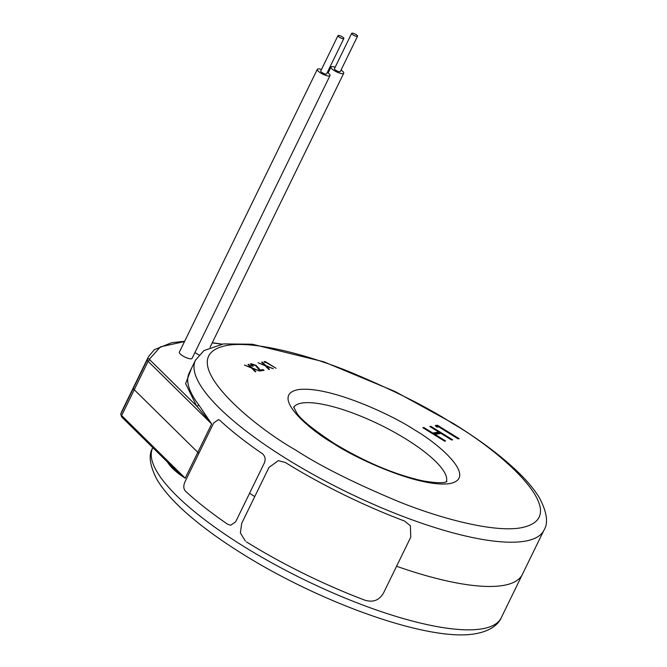 <?xml version="1.0" encoding="UTF-8"?>
<svg xmlns="http://www.w3.org/2000/svg" width="667" height="667" viewBox="0 0 667 667"><rect width="100%" height="100%" fill="white"/><g stroke="black" fill="none" stroke-linecap="round" stroke-linejoin="round"><path stroke-width="1" d="M341.037 70.052A7.079 1.901 -154 0 1 343.73 73.245A7.079 1.901 -154 0 1 334.342 70.652A7.079 1.901 -154 0 1 330.999 67.034A7.079 1.901 -154 0 1 335.168 67.192M194.939 352.518A7.079 1.901 26 0 0 196.381 353.51A7.079 1.901 26 0 0 198.999 354.911M353.218 35.017A3.268 0.875 -154 0 1 351.667 33.35A3.268 0.875 -154 0 1 356.003 34.551A3.268 0.875 -154 0 1 357.545 36.218A3.268 0.875 -154 0 1 353.218 35.017M357.545 36.218L340.303 71.569A3.268 0.875 -154 0 1 335.968 70.377A3.268 0.875 -154 0 1 334.425 68.709L351.667 33.35M262.256 453.602A194.089 52.193 -154 0 1 219.843 420.318L218.493 419.585L213.665 423.003L184.876 482.033C183.317 485.768 183.475 488.769 185.351 491.037A194.089 52.193 26 0 0 227.772 524.312L230.757 525.221L235.634 521.852L264.415 462.823C265.841 459.071 265.116 455.995 262.256 453.602L262.373 453.602M264.415 462.823L235.634 521.852M254.652 496.548A193.872 52.134 -154 0 1 249.675 493.272A193.872 52.134 -154 0 0 254.652 496.548M172.428 466.958L185.201 478.181L197.799 452.351A193.872 52.134 -154 0 0 198.849 453.377A193.872 52.134 -154 0 1 197.799 452.351L134.25 389.728A6.537 1.759 -154 0 1 133.417 388.194A237.652 63.907 -154 0 1 134.534 385.251L121.936 411.08A237.652 63.907 26 0 0 120.81 414.032L133.417 388.194A6.537 1.759 26 0 0 134.25 389.728L121.652 415.566L185.201 478.181C178.581 474.004 173.428 469.71 169.76 465.299A193.872 52.134 -154 0 1 167.234 461.839M543.972 530.157C548.482 523.086 547.007 512.381 539.545 498.057C535.326 490.979 529.44 483.6 521.894 475.913C505.119 458.921 482.291 441.462 453.41 423.537L395.172 391.554L323.545 361.731L252.268 344.23L223.487 343.905L203.969 350.559L195.473 360.18A193.872 52.134 -154 0 0 287.018 459.129A193.872 52.134 -154 0 0 543.972 530.157L522.378 574.412A193.872 52.134 -154 0 1 396.565 566.258A193.872 52.134 -154 0 0 522.378 574.412L501.225 617.784C498.858 623.587 491.337 630.907 475.838 633.65C429.731 642.688 316.675 601.767 236.693 550.233C221.269 540.387 207.57 530.573 195.589 520.81C177.572 506.17 164.732 492.471 157.062 479.715C149.7 465.574 148.257 454.944 152.735 447.815A193.872 52.134 26 0 0 244.28 546.765A193.872 52.134 26 0 0 482.041 628.839A193.872 52.134 26 0 0 501.225 617.784M169.918 464.482L169.76 465.299M327.33 72.37A7.079 1.901 -154 0 1 330.023 75.554A7.079 1.901 -154 0 1 320.635 72.961A7.079 1.901 -154 0 1 317.292 69.351A7.079 1.901 -154 0 1 321.461 69.501M317.292 69.351L179.331 352.209A7.079 1.901 26 0 0 182.675 355.819A7.079 1.901 26 0 0 192.063 358.412L330.023 75.554M339.511 37.335A3.268 0.875 -154 0 1 337.969 35.668A3.268 0.875 -154 0 1 342.296 36.86A3.268 0.875 -154 0 1 343.838 38.528A3.268 0.875 -154 0 1 339.511 37.335M343.838 38.528L326.597 73.887A3.268 0.875 -154 0 1 322.261 72.686A3.268 0.875 -154 0 1 320.719 71.019L337.969 35.668M365.666 600.383C373.378 602.543 379.315 600.117 383.483 593.088L410.755 537.177L410.388 525.729L404.51 521.027A194.414 52.284 -154 0 1 285.243 462.439L278.264 460.664L268.968 467.434L241.696 523.345L240.387 532.95L245.373 541.104M246.498 541.938A194.414 52.284 26 0 0 365.724 600.5M198.766 404.902L211.656 423.945L196.582 405.92A1.718 1.459 142.9 0 0 198.766 404.902A193.872 52.134 26 0 1 189.186 373.07L195.473 360.18M438.594 426.772L436.802 427.072L435.251 425.579L437.402 425.212L459.179 438.703L458.137 438.878L438.594 426.772M445.631 440.987L444.589 441.162L422.803 427.68L423.845 427.505L432.783 433.033L438.736 432.033L429.806 426.496L430.849 426.321L452.626 439.811L451.584 439.987L440.97 433.417L435.017 434.417L445.631 440.987M265.749 362.306L264.857 362.456L264.082 361.706L265.158 361.531L276.046 368.267L265.749 362.306M268.859 369.485L265.199 365.724L258.046 362.723L264.624 365.124L261.689 362.114L262.289 362.014L265.808 365.624L273.253 368.743L266.383 366.216L269.46 369.385L268.859 369.485M252.126 364.39L253.293 366.166L252.768 366.258C250.65 364.874 250.075 364.015 251.034 363.69L256.028 365.399L260.213 370.06L262.915 369.61L264.032 370.302L260.088 370.969L255.594 365.541L252.126 364.39L251.317 365.516M250.567 363.949L251.034 363.69L250.659 364.449M255.211 371.786L251.551 368.026L244.397 365.032L250.967 367.434L248.032 364.415L248.641 364.315L252.151 367.926L259.605 371.044L252.735 368.526L255.811 371.686L255.211 371.786M191.512 368.309L185.626 383.633L196.582 405.92L150.158 360.172A1.718 1.292 134.6 0 0 148.107 361.331L211.656 423.945L197.799 452.351L134.25 389.728L148.107 361.331A6.537 1.759 -154 0 1 147.265 359.796A237.652 63.907 -154 0 1 148.382 356.845L134.534 385.251A237.652 63.907 -154 0 0 133.417 388.194L147.265 359.796A1.718 1.651 15.6 0 1 149.541 359.038L160.455 346.823L184.526 341.571M436.018 426.313L436.943 426.155L437.402 425.212M436.943 426.155L438.077 426.863M423.537 428.131L423.845 427.505M432.474 433.667L432.783 433.033M432.841 433.892L438.277 432.975L438.736 432.033M430.54 426.955L430.849 426.321M438.586 432.341L440.462 433.5M434.709 435.051L435.017 434.417M264.749 362.356L265.158 361.531M262.056 362.489L262.289 362.014M265.574 366.1L265.808 365.624M266.15 366.7L266.383 366.216M250.767 364.616L251.717 364.699M259.897 370.702L260.213 370.06M260.072 370.952L262.456 370.552L262.915 369.61M248.399 364.791L248.641 364.315M251.918 368.409L252.151 367.926M252.501 369.001L252.735 368.526M121.769 417.042L120.719 414.29A1.634 1.576 15.6 0 1 120.81 414.032A6.537 1.759 26 0 0 121.652 415.566A1.634 1.226 134.6 0 0 121.769 417.042L172.445 466.975M452.376 423.378C498.582 449.508 577.155 516.733 521.06 527.78C494.997 532.641 443.046 519.468 399.4 501.926C354.594 483.25 319.927 465.899 295.389 449.883C249.183 423.753 170.619 356.528 226.705 345.473C252.768 340.62 304.719 353.793 348.374 371.336C393.18 390.012 427.847 407.362 452.376 423.378M293.705 407.312A84.951 22.845 -154 0 1 405.961 439.053A84.951 22.845 -154 0 1 446.348 481.757M333.442 443.455C353.994 457.47 418.751 488.011 449.725 483.6C478.623 477.906 438.144 443.263 414.332 429.798C393.772 415.791 329.014 385.243 298.049 389.661C269.143 395.356 309.63 429.99 333.442 443.455M212.223 342.871L221.594 344.18M150.158 360.172L149.541 359.038M258.446 368.659L258.754 368.017M330.999 67.034L328.122 72.936M343.73 73.245L210.063 347.299M120.719 414.29L121.936 411.08M446.707 481.574C447.349 480.473 447.54 485.268 422.178 480.724C394.364 474.42 365.124 462.048 334.467 443.613C312.423 429.048 299.725 418.609 296.381 412.306L293.63 406.92M222.028 344.105L212.289 342.721M184.651 341.304L171.752 342.671L154.277 349.716L148.382 356.845"/></g></svg>
